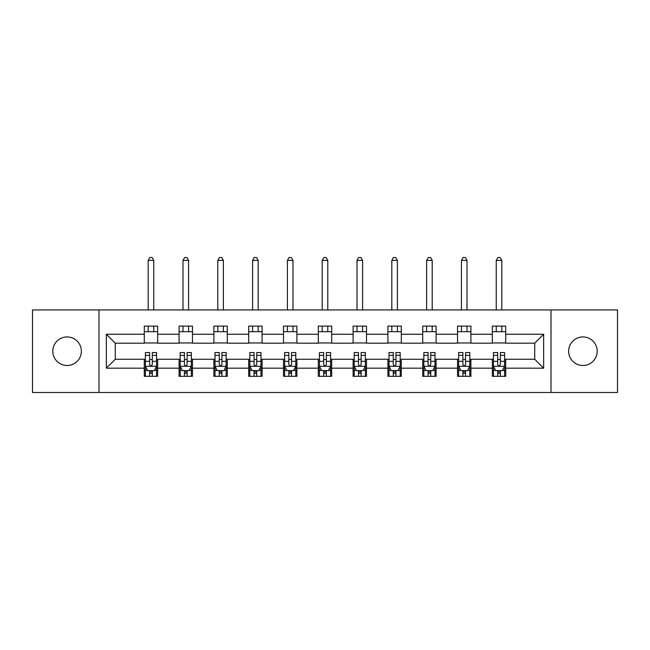 <?xml version="1.0" encoding="UTF-8"?>
<svg xmlns="http://www.w3.org/2000/svg" width="650" height="650" viewBox="0 0 650 650"><rect width="100%" height="100%" fill="white"/><g stroke="black" fill="none" stroke-linecap="round" stroke-linejoin="round"><path stroke-width="0.97" d="M582.92 336.936A14.276 14.276 0 0 0 568.636 351.219A14.276 14.276 0 0 0 582.92 365.495A14.276 14.276 0 0 0 597.196 351.219A14.276 14.276 0 0 0 582.92 336.936M67.08 336.936A14.276 14.276 0 0 0 52.804 351.219A14.276 14.276 0 0 0 67.08 365.495A14.276 14.276 0 0 0 81.364 351.219A14.276 14.276 0 0 0 67.08 336.936M551.013 392.494L617.5 392.494L617.5 309.936L551.013 309.936L551.013 392.494L98.987 392.494L98.987 309.936L32.5 309.936L32.5 392.494L98.987 392.494M551.013 309.936L98.987 309.936M505.724 334.262L505.724 326.113L492.334 326.113L492.334 334.262L470.917 334.262L470.917 326.113L457.527 326.113L457.527 334.262L436.109 334.262L436.109 326.113L422.719 326.113L422.719 334.262L401.302 334.262L401.302 326.113L387.92 326.113L387.92 334.262L366.502 334.262L366.502 326.113L353.113 326.113L353.113 334.262L331.695 334.262L331.695 326.113L318.305 326.113L318.305 334.262L296.887 334.262L296.887 326.113L283.498 326.113L283.498 334.262L262.08 334.262L262.08 326.113L248.698 326.113L248.698 334.262L227.281 334.262L227.281 326.113L213.891 326.113L213.891 334.262L192.473 334.262L192.473 326.113L179.083 326.113L179.083 334.262L157.666 334.262L157.666 326.113L144.276 326.113L144.276 334.262L106.348 334.262L106.348 368.176L115.278 359.247L144.276 359.247L144.276 376.317L157.666 376.317L157.666 359.247L179.083 359.247L179.083 376.317L192.473 376.317L192.473 359.247L213.891 359.247L213.891 376.317L227.281 376.317L227.281 359.247L248.698 359.247L248.698 376.317L262.08 376.317L262.08 359.247L283.498 359.247L283.498 376.317L296.887 376.317L296.887 359.247L318.305 359.247L318.305 376.317L331.695 376.317L331.695 359.247L353.113 359.247L353.113 376.317L366.502 376.317L366.502 359.247L387.92 359.247L387.92 376.317L401.302 376.317L401.302 359.247L422.719 359.247L422.719 376.317L436.109 376.317L436.109 359.247L457.527 359.247L457.527 376.317L470.917 376.317L470.917 359.247L492.334 359.247L492.334 376.317L505.724 376.317L505.724 359.247L534.722 359.247L534.722 343.184L505.724 343.184L505.724 334.262L543.652 334.262L543.652 368.176L505.724 368.176M492.334 368.176L470.917 368.176M457.527 368.176L436.109 368.176M422.719 368.176L401.302 368.176M387.92 368.176L366.502 368.176M353.113 368.176L331.695 368.176M318.305 368.176L296.887 368.176M283.498 368.176L262.08 368.176M248.698 368.176L227.281 368.176M213.891 368.176L192.473 368.176M179.083 368.176L157.666 368.176M144.276 368.176L106.348 368.176M492.334 334.262L492.334 343.184L470.917 343.184L470.917 334.262M457.527 334.262L457.527 343.184L436.109 343.184L436.109 334.262M422.719 334.262L422.719 343.184L401.302 343.184L401.302 334.262M387.92 334.262L387.92 343.184L366.502 343.184L366.502 334.262M353.113 334.262L353.113 343.184L331.695 343.184L331.695 334.262M318.305 334.262L318.305 343.184L296.887 343.184L296.887 334.262M283.498 334.262L283.498 343.184L262.08 343.184L262.08 334.262M248.698 334.262L248.698 343.184L227.281 343.184L227.281 334.262M213.891 334.262L213.891 343.184L192.473 343.184L192.473 334.262M179.083 334.262L179.083 343.184L157.666 343.184L157.666 334.262M144.276 334.262L144.276 343.184L115.278 343.184L106.348 334.262M115.278 343.184L115.278 359.247M543.652 368.176L534.722 359.247M534.722 343.184L543.652 334.262M144.276 331.695L157.666 331.695M144.276 342.964L157.666 342.964M144.276 359.474L145.397 359.474M149.63 359.474L152.311 359.474M156.553 359.474L157.666 359.474M144.276 370.736L145.397 370.736M149.63 370.736L152.311 370.736M156.553 370.736L157.666 370.736M179.083 359.474L180.196 359.474M184.438 359.474L187.119 359.474M191.352 359.474L192.473 359.474M179.083 370.736L180.196 370.736M184.438 370.736L187.119 370.736M191.352 370.736L192.473 370.736M179.083 331.695L192.473 331.695M179.083 342.964L192.473 342.964M213.891 359.474L215.004 359.474M219.245 359.474L221.926 359.474M226.159 359.474L227.281 359.474M213.891 370.736L215.004 370.736M219.245 370.736L221.926 370.736M226.159 370.736L227.281 370.736M213.891 331.695L227.281 331.695M213.891 342.964L227.281 342.964M248.698 359.474L249.811 359.474M254.053 359.474L256.726 359.474M260.967 359.474L262.08 359.474M248.698 370.736L249.811 370.736M254.053 370.736L256.726 370.736M260.967 370.736L262.08 370.736M248.698 331.695L262.08 331.695M248.698 342.964L262.08 342.964M283.498 359.474L284.619 359.474M288.852 359.474L291.533 359.474M295.774 359.474L296.887 359.474M283.498 370.736L284.619 370.736M288.852 370.736L291.533 370.736M295.774 370.736L296.887 370.736M283.498 331.695L296.887 331.695M283.498 342.964L296.887 342.964M318.305 359.474L319.426 359.474M323.659 359.474L326.341 359.474M330.574 359.474L331.695 359.474M318.305 370.736L319.426 370.736M323.659 370.736L326.341 370.736M330.574 370.736L331.695 370.736M318.305 331.695L331.695 331.695M318.305 342.964L331.695 342.964M353.113 359.474L354.226 359.474M358.467 359.474L361.148 359.474M365.381 359.474L366.502 359.474M353.113 370.736L354.226 370.736M358.467 370.736L361.148 370.736M365.381 370.736L366.502 370.736M353.113 331.695L366.502 331.695M353.113 342.964L366.502 342.964M387.92 359.474L389.033 359.474M393.274 359.474L395.947 359.474M400.189 359.474L401.302 359.474M387.92 370.736L389.033 370.736M393.274 370.736L395.947 370.736M400.189 370.736L401.302 370.736M387.92 331.695L401.302 331.695M387.92 342.964L401.302 342.964M422.719 359.474L423.841 359.474M428.074 359.474L430.755 359.474M434.996 359.474L436.109 359.474M422.719 370.736L423.841 370.736M428.074 370.736L430.755 370.736M434.996 370.736L436.109 370.736M422.719 331.695L436.109 331.695M422.719 342.964L436.109 342.964M457.527 359.474L458.648 359.474M462.881 359.474L465.562 359.474M469.804 359.474L470.917 359.474M457.527 370.736L458.648 370.736M462.881 370.736L465.562 370.736M469.804 370.736L470.917 370.736M457.527 331.695L470.917 331.695M457.527 342.964L470.917 342.964M492.334 359.474L493.448 359.474M497.689 359.474L500.37 359.474M504.603 359.474L505.724 359.474M492.334 370.736L493.448 370.736M497.689 370.736L500.37 370.736M504.603 370.736L505.724 370.736M492.334 331.695L505.724 331.695M492.334 342.964L505.724 342.964M149.63 373.417L152.311 373.417M145.397 355.355L149.63 355.355L149.63 352.552L145.397 352.552L145.397 366.161L147.623 370.63L154.318 370.63L156.553 366.161L156.553 352.552L152.311 352.552L152.311 355.355L156.553 355.355M156.553 366.161L156.553 376.317M145.397 366.161L145.397 376.317M152.311 370.63L152.311 376.317M149.63 376.317L149.63 370.63M149.63 355.355L149.63 364.488C150.524 366.21 151.418 366.21 152.311 364.488L152.311 355.355M153.757 331.695L153.757 326.113M153.757 309.936L153.757 260.406L148.184 260.406L148.184 309.936M148.184 331.695L148.184 326.113M148.184 260.406L149.857 257.506L152.092 257.506L153.757 260.406M184.438 373.417L187.119 373.417M180.196 355.355L184.438 355.355L184.438 352.552L180.196 352.552L180.196 366.161L182.431 370.63L189.126 370.63L191.352 366.161L191.352 352.552L187.119 352.552L187.119 355.355L191.352 355.355M191.352 366.161L191.352 376.317M180.196 366.161L180.196 376.317M187.119 370.63L187.119 376.317M184.438 376.317L184.438 370.63M184.438 355.355L184.438 364.488C185.331 366.21 186.225 366.21 187.119 364.488L187.119 355.355M188.565 331.695L188.565 326.113M188.565 309.936L188.565 260.406L182.991 260.406L182.991 309.936M182.991 331.695L182.991 326.113M182.991 260.406L184.665 257.506L186.891 257.506L188.565 260.406M219.245 373.417L221.926 373.417M215.004 355.355L219.245 355.355L219.245 352.552L215.004 352.552L215.004 366.161L217.238 370.63L223.933 370.63L226.159 366.161L226.159 352.552L221.926 352.552L221.926 355.355L226.159 355.355M226.159 366.161L226.159 376.317M215.004 366.161L215.004 376.317M221.926 370.63L221.926 376.317M219.245 376.317L219.245 370.63M219.245 355.355L219.245 364.488C220.139 366.21 221.033 366.21 221.926 364.488L221.926 355.355M223.373 331.695L223.373 326.113M223.373 309.936L223.373 260.406L217.791 260.406L217.791 309.936M217.791 331.695L217.791 326.113M217.791 260.406L219.464 257.506L221.699 257.506L223.373 260.406M254.053 373.417L256.726 373.417M249.811 355.355L254.053 355.355L254.053 352.552L249.811 352.552L249.811 366.161L252.046 370.63L258.733 370.63L260.967 366.161L260.967 352.552L256.726 352.552L256.726 355.355L260.967 355.355M260.967 366.161L260.967 376.317M249.811 366.161L249.811 376.317M256.726 370.63L256.726 376.317M254.053 376.317L254.053 370.63M254.053 355.355L254.053 364.488C254.938 366.21 255.832 366.21 256.726 364.488L256.726 355.355M258.18 331.695L258.18 326.113M258.18 309.936L258.18 260.406L252.598 260.406L252.598 309.936M252.598 331.695L252.598 326.113M252.598 260.406L254.272 257.506L256.506 257.506L258.18 260.406M288.852 373.417L291.533 373.417M284.619 355.355L288.852 355.355L288.852 352.552L284.619 352.552L284.619 366.161L286.845 370.63L293.54 370.63L295.774 366.161L295.774 352.552L291.533 352.552L291.533 355.355L295.774 355.355M295.774 366.161L295.774 376.317M284.619 366.161L284.619 376.317M291.533 370.63L291.533 376.317M288.852 376.317L288.852 370.63M288.852 355.355L288.852 364.488C289.746 366.21 290.639 366.21 291.533 364.488L291.533 355.355M292.979 331.695L292.979 326.113M292.979 309.936L292.979 260.406L287.406 260.406L287.406 309.936M287.406 331.695L287.406 326.113M287.406 260.406L289.079 257.506L291.314 257.506L292.979 260.406M323.659 373.417L326.341 373.417M319.426 355.355L323.659 355.355L323.659 352.552L319.426 352.552L319.426 366.161L321.652 370.63L328.348 370.63L330.574 366.161L330.574 352.552L326.341 352.552L326.341 355.355L330.574 355.355M330.574 366.161L330.574 376.317M319.426 366.161L319.426 376.317M326.341 370.63L326.341 376.317M323.659 376.317L323.659 370.63M323.659 355.355L323.659 364.488C324.553 366.21 325.447 366.21 326.341 364.488L326.341 355.355M327.787 331.695L327.787 326.113M327.787 309.936L327.787 260.406L322.213 260.406L322.213 309.936M322.213 331.695L322.213 326.113M322.213 260.406L323.887 257.506L326.113 257.506L327.787 260.406M358.467 373.417L361.148 373.417M354.226 355.355L358.467 355.355L358.467 352.552L354.226 352.552L354.226 366.161L356.46 370.63L363.155 370.63L365.381 366.161L365.381 352.552L361.148 352.552L361.148 355.355L365.381 355.355M365.381 366.161L365.381 376.317M354.226 366.161L354.226 376.317M361.148 370.63L361.148 376.317M358.467 376.317L358.467 370.63M358.467 355.355L358.467 364.488C359.361 366.21 360.254 366.21 361.148 364.488L361.148 355.355M362.594 331.695L362.594 326.113M362.594 309.936L362.594 260.406L357.021 260.406L357.021 309.936M357.021 331.695L357.021 326.113M357.021 260.406L358.686 257.506L360.921 257.506L362.594 260.406M393.274 373.417L395.947 373.417M389.033 355.355L393.274 355.355L393.274 352.552L389.033 352.552L389.033 366.161L391.267 370.63L397.954 370.63L400.189 366.161L400.189 352.552L395.947 352.552L395.947 355.355L400.189 355.355M400.189 366.161L400.189 376.317M389.033 366.161L389.033 376.317M395.947 370.63L395.947 376.317M393.274 376.317L393.274 370.63M393.274 355.355L393.274 364.488C394.16 366.21 395.054 366.21 395.947 364.488L395.947 355.355M397.402 331.695L397.402 326.113M397.402 309.936L397.402 260.406L391.82 260.406L391.82 309.936M391.82 331.695L391.82 326.113M391.82 260.406L393.494 257.506L395.728 257.506L397.402 260.406M428.074 373.417L430.755 373.417M423.841 355.355L428.074 355.355L428.074 352.552L423.841 352.552L423.841 366.161L426.067 370.63L432.762 370.63L434.996 366.161L434.996 352.552L430.755 352.552L430.755 355.355L434.996 355.355M434.996 366.161L434.996 376.317M423.841 366.161L423.841 376.317M430.755 370.63L430.755 376.317M428.074 376.317L428.074 370.63M428.074 355.355L428.074 364.488C428.968 366.21 429.861 366.21 430.755 364.488L430.755 355.355M432.209 331.695L432.209 326.113M432.209 309.936L432.209 260.406L426.628 260.406L426.628 309.936M426.628 331.695L426.628 326.113M426.628 260.406L428.301 257.506L430.536 257.506L432.209 260.406M462.881 373.417L465.562 373.417M458.648 355.355L462.881 355.355L462.881 352.552L458.648 352.552L458.648 366.161L460.874 370.63L467.569 370.63L469.804 366.161L469.804 352.552L465.562 352.552L465.562 355.355L469.804 355.355M469.804 366.161L469.804 376.317M458.648 366.161L458.648 376.317M465.562 370.63L465.562 376.317M462.881 376.317L462.881 370.63M462.881 355.355L462.881 364.488C463.775 366.21 464.669 366.21 465.562 364.488L465.562 355.355M467.009 331.695L467.009 326.113M467.009 309.936L467.009 260.406L461.435 260.406L461.435 309.936M461.435 331.695L461.435 326.113M461.435 260.406L463.109 257.506L465.335 257.506L467.009 260.406M497.689 373.417L500.37 373.417M493.448 355.355L497.689 355.355L497.689 352.552L493.448 352.552L493.448 366.161L495.682 370.63L502.377 370.63L504.603 366.161L504.603 352.552L500.37 352.552L500.37 355.355L504.603 355.355M504.603 366.161L504.603 376.317M493.448 366.161L493.448 376.317M500.37 370.63L500.37 376.317M497.689 376.317L497.689 370.63M497.689 355.355L497.689 364.488C498.582 366.21 499.476 366.21 500.37 364.488L500.37 355.355M501.816 331.695L501.816 326.113M501.816 309.936L501.816 260.406L496.243 260.406L496.243 309.936M496.243 331.695L496.243 326.113M496.243 260.406L497.908 257.506L500.142 257.506L501.816 260.406M145.454 366.275L156.496 366.275M156.553 370.362L154.456 370.362M147.493 370.362L145.397 370.362M152.311 361.335L156.553 361.335M145.397 361.335L149.63 361.335M149.63 371.995L152.311 371.995M180.253 366.275L191.303 366.275M191.352 370.362L189.256 370.362M182.301 370.362L180.196 370.362M187.119 361.335L191.352 361.335M180.196 361.335L184.438 361.335M184.438 371.995L187.119 371.995M215.061 366.275L226.102 366.275M226.159 370.362L224.063 370.362M217.1 370.362L215.004 370.362M221.926 361.335L226.159 361.335M215.004 361.335L219.245 361.335M219.245 371.995L221.926 371.995M249.868 366.275L260.91 366.275M260.967 370.362L258.871 370.362M251.908 370.362L249.811 370.362M256.726 361.335L260.967 361.335M249.811 361.335L254.053 361.335M254.053 371.995L256.726 371.995M284.676 366.275L295.717 366.275M295.774 370.362L293.678 370.362M286.715 370.362L284.619 370.362M291.533 361.335L295.774 361.335M284.619 361.335L288.852 361.335M288.852 371.995L291.533 371.995M319.475 366.275L330.525 366.275M330.574 370.362L328.477 370.362M321.523 370.362L319.426 370.362M326.341 361.335L330.574 361.335M319.426 361.335L323.659 361.335M323.659 371.995L326.341 371.995M354.283 366.275L365.324 366.275M365.381 370.362L363.285 370.362M356.322 370.362L354.226 370.362M361.148 361.335L365.381 361.335M354.226 361.335L358.467 361.335M358.467 371.995L361.148 371.995M389.09 366.275L400.132 366.275M400.189 370.362L398.092 370.362M391.129 370.362L389.033 370.362M395.947 361.335L400.189 361.335M389.033 361.335L393.274 361.335M393.274 371.995L395.947 371.995M423.898 366.275L434.939 366.275M434.996 370.362L432.9 370.362M425.937 370.362L423.841 370.362M430.755 361.335L434.996 361.335M423.841 361.335L428.074 361.335M428.074 371.995L430.755 371.995M458.697 366.275L469.747 366.275M469.804 370.362L467.699 370.362M460.744 370.362L458.648 370.362M465.562 361.335L469.804 361.335M458.648 361.335L462.881 361.335M462.881 371.995L465.562 371.995M493.504 366.275L504.546 366.275M504.603 370.362L502.507 370.362M495.544 370.362L493.448 370.362M500.37 361.335L504.603 361.335M493.448 361.335L497.689 361.335M497.689 371.995L500.37 371.995"/></g></svg>
